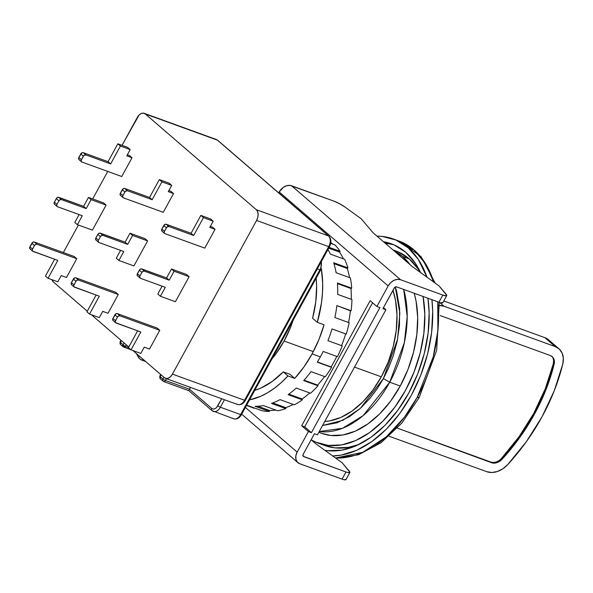 <?xml version="1.0" encoding="UTF-8"?>
<svg xmlns="http://www.w3.org/2000/svg" width="593" height="593" viewBox="0 0 593 593"><rect width="100%" height="100%" fill="white"/><g stroke="black" fill="none" stroke-linecap="round" stroke-linejoin="round"><path stroke-width="0.89" d="M318.804 432.327L321.732 433.394A93.22 59.293 -70 0 0 400.231 386.036L389.72 382.218A93.22 59.293 110 0 1 319.242 431.534L342.546 428.272L363.079 415.686L389.72 382.218L404.337 342.665L407.198 316.543L403.692 289.436A93.22 59.293 110 0 1 389.72 382.218L383.367 378.616L389.72 382.218L400.231 386.036L390.75 400.95L379.831 413.744L367.905 423.921L355.429 431.104L342.88 434.995L330.738 435.47L321.562 433.327M395.435 250.787L398.155 251.862L409.214 258.874L402.454 256.421A103.575 65.882 110 0 1 410.097 264.7L402.454 256.421L409.214 258.874L418.399 269.326L420.333 272.387A103.575 65.882 -70 0 0 409.214 258.874A103.575 65.882 -70 0 0 395.642 250.861L392.9 249.868M423.061 296.463A103.575 65.882 110 0 1 396.028 405.508A103.575 65.882 110 0 1 318.196 443.127L324.957 445.58A103.575 65.882 -70 0 0 358.987 444.439L348.454 447.367L334.963 447.885L324.771 445.513M318.196 443.127A103.575 65.882 110 0 1 311.199 439.828L315.691 442.126L328.203 445.432L341.694 444.913L355.637 440.584L369.506 432.608L382.752 421.297L394.886 407.08L405.419 390.513L413.966 372.219L420.192 352.917L423.854 333.333L424.81 314.231L423.039 296.337M381.292 376.829L354.51 367.104L381.292 376.829A83.895 53.363 -70 0 0 392.944 290.333L395.561 300.547L396.999 315.039L396.22 330.516L393.255 346.379L388.215 362.012L381.292 376.829L372.752 390.253L362.931 401.765L352.198 410.927L340.968 417.383L329.671 420.897L324.749 421.467A83.895 53.363 -70 0 0 381.292 376.829M394.367 245.013A108.756 69.173 -70 0 0 385.45 243.441L386.903 243.575M383.486 241.744A108.756 69.173 110 0 1 391.402 243.812A108.756 69.173 110 0 1 420.548 272.543L415.293 263.196L405.649 252.225L394.041 244.865L383.478 241.744M427.931 298.235A108.756 69.173 110 0 1 408.77 393.018L397.703 410.423L384.968 425.344L371.055 437.219L356.497 445.595L341.85 450.139L327.692 450.687L324.882 450.302A108.756 69.173 110 0 0 408.77 393.018L417.739 373.82L424.277 353.547L428.124 332.984L429.132 312.926L427.931 298.235M313.297 351.627L284.091 341.027A81.827 52.051 110 0 1 271.861 359.099L275.767 354.117L284.091 341.027L290.844 326.58L293.157 320.213A81.827 52.051 110 0 1 284.091 341.027L313.297 351.627M426.982 277.19L418.198 259.252L408.095 247.763L395.931 240.046L382.159 236.407L376.97 236.125A113.938 72.472 110 0 1 393.166 238.942A113.938 72.472 110 0 1 408.095 247.763L413.936 249.883A113.938 72.472 -70 0 0 399.007 241.062L413.936 249.883L425.685 263.952L433.713 282.06A113.938 72.472 -70 0 0 413.936 249.883L408.095 247.763A113.938 72.472 110 0 1 426.975 277.19M419.095 397.303L417.198 397.377L404.433 417.168L386.377 436.782L362.783 452.303L335.579 458.033A113.938 72.472 -70 0 0 417.198 397.377A113.938 72.472 -70 0 0 437.753 301.8L437.893 330.56L433.201 356.956L417.198 397.377L419.147 397.629L436.7 350.181L439.257 302.341M332.695 455.943L341.257 455.098L356.601 450.339L371.848 441.563L386.428 429.124L399.771 413.484L411.364 395.257L420.763 375.139L427.605 353.902L431.637 332.362L432.69 311.347L431.919 299.68A113.938 72.472 110 0 1 332.688 455.943M395.294 287.005L399.838 313.186L397.577 339.255L383.367 378.616L388.497 368.201L393.241 355.83L397.125 341.494L399.489 325.446L399.586 308.375L396.702 291.474L395.301 287.005M393.559 250.431A103.575 65.882 110 0 1 402.454 256.421L393.559 250.431M322.533 425.515L336.935 422.809L349.603 416.575L360.685 408.051L369.958 398.363L377.459 388.363L383.367 378.616L360.388 408.318L342.88 420.326L322.533 425.515M414.21 293.253L416.086 301.281L417.687 317.381L416.82 334.578L413.529 352.198L407.925 369.572L400.231 386.036A93.22 59.293 -70 0 0 414.21 293.253M501.359 458.53A176.084 132.061 130.8 0 0 553.336 363.598L554.114 364.272L554.396 361.404L553.818 358.832L552.417 356.816L550.341 355.541A10.355 7.768 -49.2 0 1 552.209 356.63A10.355 7.768 -49.2 0 1 554.114 364.272L546.071 389.438L534.523 414.055L519.757 437.508L502.138 459.197L501.359 458.53L518.979 436.833L533.744 413.388L545.293 388.771L553.336 363.598L554.114 364.272A176.084 132.061 -49.2 0 1 502.138 459.197L499.714 461.287L496.971 462.651L494.191 463.155L491.641 462.748L490.863 462.08A10.355 7.768 130.8 0 0 501.359 458.53L502.138 459.197A10.355 7.768 -49.2 0 1 491.641 462.748L397.347 428.131L490.863 462.08L493.413 462.488L496.193 461.984L498.935 460.62M551.809 356.311A10.355 7.768 130.8 0 1 553.336 363.598L553.617 360.729L553.039 358.165M550.341 355.541L440.154 315.543L550.341 355.541M558.977 348.788L548.599 339.833A20.718 15.537 130.8 0 0 544.856 337.654L555.233 346.601A20.718 15.537 -49.2 0 1 558.977 348.788A20.718 15.537 -49.2 0 1 562.779 364.072A186.439 139.829 -49.2 0 1 507.749 464.578A20.718 15.537 -49.2 0 1 486.749 471.687L389.075 436.226L486.749 471.687L491.856 472.495L497.416 471.487L502.894 468.766L507.749 464.578L526.399 441.615L542.032 416.783L554.262 390.72L562.779 364.072L563.35 358.335L562.179 353.198L559.384 349.151L555.233 346.601L444.061 306.247L439.709 302.489L444.061 306.247L555.233 346.601L544.856 337.654L549.007 340.204M443.786 300.962L544.856 337.654L443.786 300.962M438.961 305.439L444.061 306.247A20.718 15.537 -49.2 0 0 439.591 305.439M212.294 410.801A2.068 1.557 -49.2 0 1 211.923 410.586L233.664 418.806A8.287 5.27 -70 0 0 240.647 414.596L319.886 269.859L317.322 268.925L319.886 269.859A8.287 5.27 -70 0 0 321.191 261.854A8.287 5.27 110 0 1 319.886 269.859A2.068 0.378 28.7 0 0 320.665 269.963A2.068 0.378 -151.3 0 1 319.886 269.859L240.647 414.596L220.359 407.235A8.287 5.27 110 0 1 213.384 411.438A8.287 5.27 110 0 1 212.294 410.801A8.287 5.27 -70 0 0 213.458 411.468A8.287 5.27 -70 0 0 220.359 407.235L224.458 399.741L220.359 407.235A2.068 0.378 -151.3 0 1 217.824 405.79C215.845 408.873 213.828 409.77 211.775 408.466A2.068 1.557 130.8 0 0 211.901 410.564M160.555 374.383L159.732 376.518L160.169 376.718A2.068 1.557 130.8 0 0 160.318 378.831L160.169 376.718L160.933 374.717L160.169 376.718L162.882 379.06A2.068 0.378 28.7 0 0 165.425 380.498A2.068 1.319 110 0 1 163.698 381.558A2.068 1.319 110 0 1 163.409 381.395A2.068 1.557 -49.2 0 1 163.031 381.173A2.068 1.557 -49.2 0 1 162.882 379.06L160.451 376.755M320.353 269.511A2.068 0.378 -151.3 0 1 320.665 269.956L321.465 261.357M188.863 390.691L211.923 410.586A2.068 1.557 -49.2 0 1 211.775 408.466L213.124 409.081L214.836 408.799L216.519 407.576L221.686 398.733L217.824 405.79A2.068 0.378 28.7 0 0 220.359 407.235L240.647 414.596A2.068 0.378 28.7 0 0 241.425 414.692A2.068 0.378 -151.3 0 1 240.647 414.596A8.287 5.27 110 0 1 233.746 418.828A8.287 5.27 110 0 1 232.582 418.161M241.106 414.248A2.068 0.378 -151.3 0 1 241.425 414.7C239.446 418.154 236.859 419.525 233.664 418.806M74.162 286.982A2.068 1.557 -49.2 0 0 74.533 287.205L99.328 296.204L74.036 286.856L73.747 285.596L75.963 281.297L77.097 280.192L78.446 280.052L118.266 294.506L107.993 313.274L102.73 311.362L99.305 317.618L89.543 314.068L99.328 296.204L89.543 314.068L86.949 311.836L96.14 295.047L86.949 311.836L89.543 314.068L99.305 317.618L102.73 311.362L107.993 313.274L118.266 294.506L115.672 292.275L75.852 277.82L78.446 280.052L118.266 294.506L115.672 292.275L75.852 277.82A2.068 1.557 130.8 0 0 73.369 279.058L75.963 281.297A2.068 1.557 -49.2 0 1 78.446 280.052L75.852 277.82L74.503 277.954L71.412 282.631L74.006 284.87L75.963 281.297L73.369 279.058L71.412 282.631A2.068 1.557 130.8 0 0 71.568 284.744L74.162 286.982A2.068 1.557 -49.2 0 1 74.006 284.87L71.412 282.631L71.16 284.054L71.938 284.966M96.4 240.291L95.621 239.387L95.873 237.963L98.319 233.746L99.661 233.071L125.101 242.144L129.993 233.212L145.018 238.668L147.613 240.899L133.914 265.916L118.889 260.468L123.781 251.528L98.994 242.53L123.781 251.528L118.889 260.468L116.295 258.229L120.594 250.372L116.295 258.229L118.889 260.468L133.914 265.916L147.613 240.899L145.018 238.668L129.993 233.212L132.587 235.451L147.613 240.899L132.587 235.451L129.993 233.212L125.101 242.144L127.695 244.383L132.587 235.451L127.695 244.383L125.101 242.144L100.313 233.145L102.9 235.384L127.695 244.383L102.9 235.384L100.313 233.145A2.068 1.557 130.8 0 0 97.83 234.383L100.425 236.622A2.068 1.557 -49.2 0 1 102.9 235.384L101.551 235.517L100.425 236.622L97.83 234.383L95.873 237.963L98.468 240.195L100.425 236.622L98.468 240.195L95.873 237.963A2.068 1.557 130.8 0 0 96.022 240.076L98.616 242.315A2.068 1.557 -49.2 0 1 98.468 240.195L98.216 241.618L98.994 242.53A2.068 1.557 -49.2 0 1 98.616 242.315M123.07 197.639A2.068 1.557 -49.2 0 0 123.448 197.862L163.268 212.309L173.534 193.548L170.94 191.309L168.872 190.561L170.94 191.309L173.534 193.548L168.279 191.643L171.703 185.387L161.933 181.843L152.149 199.708L127.362 190.709L125.368 191.309L122.921 195.527L122.669 196.95L123.448 197.862L163.268 212.309L173.534 193.548L168.279 191.643L171.703 185.387L169.109 183.148L159.339 179.605L161.933 181.843L171.703 185.387L169.109 183.148L159.339 179.605L149.555 197.476L152.149 199.708L161.933 181.843L159.339 179.605L149.555 197.476L124.767 188.47L127.362 190.709L152.149 199.708L149.555 197.476L124.767 188.47A2.068 1.557 130.8 0 0 122.284 189.716L124.878 191.954A2.068 1.557 -49.2 0 1 127.362 190.709L124.767 188.47L123.418 188.611L120.327 193.288L122.921 195.527L124.878 191.954L122.284 189.716L120.327 193.288A2.068 1.557 130.8 0 0 120.483 195.401L123.07 197.639A2.068 1.557 -49.2 0 1 122.921 195.527L120.327 193.288L120.075 194.712L120.853 195.623M81.567 161.845A2.068 1.557 -49.2 0 0 81.945 162.059L121.758 176.514L132.031 157.753L129.437 155.514L127.362 154.766L129.437 155.514L132.031 157.753L126.776 155.848L130.193 149.592L120.431 146.048L110.646 163.913L85.859 154.914L83.865 155.514L81.419 159.732L81.167 161.155L81.945 162.059L121.758 176.514L132.031 157.753L126.776 155.848L130.193 149.592L127.599 147.353L117.837 143.81L120.431 146.048L130.193 149.592L127.599 147.353L117.837 143.81L108.052 161.681L110.646 163.913L120.431 146.048L117.837 143.81L108.052 161.681L83.265 152.675L85.859 154.914L110.646 163.913L108.052 161.681L83.265 152.675A2.068 1.557 130.8 0 0 80.781 153.921L83.376 156.159A2.068 1.557 -49.2 0 1 85.859 154.914L83.265 152.675L81.916 152.816L78.825 157.493L81.419 159.732L83.376 156.159L80.781 153.921L78.825 157.493A2.068 1.557 130.8 0 0 78.973 159.606L81.567 161.845A2.068 1.557 -49.2 0 1 81.419 159.732L78.825 157.493L78.572 158.917L79.351 159.828M54.89 204.496L54.119 203.592L54.371 202.169L56.809 197.951L58.158 197.276L83.598 206.349L88.49 197.417L103.516 202.873L106.11 205.104L92.412 230.121L77.386 224.665L82.279 215.733L57.484 206.735L82.279 215.733L77.386 224.665L74.792 222.434L79.091 214.577L74.792 222.434L77.386 224.665L92.412 230.121L106.11 205.104L103.516 202.873L88.49 197.417L91.085 199.656L106.11 205.104L91.085 199.656L88.49 197.417L83.598 206.349L86.193 208.588L91.085 199.656L86.193 208.588L83.598 206.349L58.803 197.35L61.398 199.589L86.193 208.588L61.398 199.589L58.803 197.35A2.068 1.557 130.8 0 0 56.32 198.588L58.915 200.827A2.068 1.557 -49.2 0 1 61.398 199.589L60.049 199.722L58.915 200.827L56.32 198.588L54.371 202.169L56.958 204.4L58.915 200.827L56.958 204.4L54.371 202.169A2.068 1.557 130.8 0 0 54.519 204.281L57.113 206.52A2.068 1.557 -49.2 0 1 56.958 204.4L56.713 205.823L57.484 206.735A2.068 1.557 -49.2 0 1 57.113 206.52M32.652 251.187A2.068 1.557 -49.2 0 0 33.03 251.41L57.817 260.409L32.526 251.061L32.244 249.801L34.461 245.502L35.595 244.398L36.944 244.257L76.756 258.711L66.483 277.472L61.227 275.567L57.803 281.823L48.04 278.273L57.817 260.409L48.04 278.273L45.446 276.041L54.638 259.252L45.446 276.041L48.04 278.273L57.803 281.823L61.227 275.567L66.483 277.472L76.756 258.711L74.162 256.472L34.35 242.026L36.944 244.257L76.756 258.711L74.162 256.472L34.35 242.026A2.068 1.557 130.8 0 0 31.866 243.263L34.461 245.502A2.068 1.557 -49.2 0 1 36.944 244.257L34.35 242.026L33 242.159L29.909 246.836L32.504 249.075L34.461 245.502L31.866 243.263L29.909 246.836A2.068 1.557 130.8 0 0 30.058 248.949L32.652 251.187A2.068 1.557 -49.2 0 1 32.504 249.075L29.909 246.836L29.657 248.259L30.436 249.171M164.58 233.434A2.068 1.557 -49.2 0 0 164.95 233.657L204.77 248.111L215.044 229.343L212.45 227.112L210.374 226.356L212.45 227.112L215.044 229.343L209.781 227.438L213.206 221.182L203.443 217.638L193.659 235.503L168.864 226.504L166.878 227.104L164.431 231.322L164.179 232.745L164.95 233.657L204.77 248.111L215.044 229.343L209.781 227.438L213.206 221.182L210.611 218.943L200.849 215.4L203.443 217.638L213.206 221.182L210.611 218.943L200.849 215.4L191.065 233.271L193.659 235.503L203.443 217.638L200.849 215.4L191.065 233.271L166.27 224.273L168.864 226.504L193.659 235.503L191.065 233.271L166.27 224.273A2.068 1.557 130.8 0 0 163.794 225.51L166.388 227.749A2.068 1.557 -49.2 0 1 168.864 226.504L166.27 224.273L164.921 224.406L161.837 229.083L164.431 231.322L166.388 227.749L163.794 225.51L161.837 229.083A2.068 1.557 130.8 0 0 161.985 231.196L164.58 233.434A2.068 1.557 -49.2 0 1 164.431 231.322L161.837 229.083L161.585 230.507L162.356 231.418M137.902 276.086L137.124 275.182L137.376 273.758L139.822 269.541L141.164 268.866L166.603 277.939L171.496 269.007L186.521 274.463L189.115 276.701L175.424 301.711L160.399 296.263L165.284 287.323L140.497 278.325L165.284 287.323L160.399 296.263L157.805 294.024L162.104 286.167L157.805 294.024L160.399 296.263L175.424 301.711L189.115 276.701L186.521 274.463L171.496 269.007L174.09 271.246L189.115 276.701L174.09 271.246L171.496 269.007L166.603 277.939L169.198 280.178L174.09 271.246L169.198 280.178L166.603 277.939L141.816 268.94L144.41 271.179L169.198 280.178L144.41 271.179L141.816 268.94A2.068 1.557 130.8 0 0 139.333 270.186L141.927 272.417A2.068 1.557 -49.2 0 1 144.41 271.179L143.061 271.312L141.927 272.417L139.333 270.186L137.376 273.758L139.97 275.99L141.927 272.417L139.97 275.99L137.376 273.758A2.068 1.557 130.8 0 0 137.524 275.871L140.118 278.11A2.068 1.557 -49.2 0 1 139.97 275.99L139.718 277.42L140.497 278.325A2.068 1.557 -49.2 0 1 140.118 278.11M115.665 322.777A2.068 1.557 -49.2 0 0 116.035 323L140.83 331.998L115.539 322.651L115.257 321.391L117.473 317.092L118.6 315.987L119.949 315.847L159.769 330.301L149.495 349.069L144.24 347.157L140.815 353.413L131.046 349.863L140.83 331.998L131.046 349.863L128.451 347.631L137.643 330.842L128.451 347.631L131.046 349.863L140.815 353.413L144.24 347.157L149.495 349.069L159.769 330.301L157.175 328.07L117.355 313.615L119.949 315.847L159.769 330.301L157.175 328.07L117.355 313.615A2.068 1.557 130.8 0 0 114.879 314.853L117.473 317.092A2.068 1.557 -49.2 0 1 119.949 315.847L117.355 313.615L116.006 313.749L112.922 318.426L115.516 320.665L117.473 317.092L114.879 314.853L112.922 318.426A2.068 1.557 130.8 0 0 113.07 320.539L115.665 322.777A2.068 1.557 -49.2 0 1 115.516 320.665L112.922 318.426L112.67 319.849L113.441 320.761M216.275 139.481A8.287 5.27 110 0 1 217.431 140.148L328.455 235.903L256.339 209.722L257.629 211.634L258.125 214.34L257.755 217.438L256.576 220.448L328.692 246.629A8.287 5.27 -70 0 0 328.455 235.903L256.339 209.722A8.287 5.27 110 0 1 256.576 220.448L328.692 246.629A2.068 0.378 28.7 0 0 329.471 246.725A2.068 0.378 -151.3 0 1 328.692 246.629L244.561 400.297A2.068 0.378 28.7 0 0 245.339 400.401A2.068 0.378 -151.3 0 1 244.561 400.297L172.444 374.116L256.576 220.448L172.444 374.116L170.628 376.577L168.456 378.126L166.262 378.512L164.38 377.682L132.906 350.537L164.38 377.682A8.287 5.27 110 0 0 165.462 378.327L237.585 404.508A8.287 5.27 -70 0 0 244.561 400.297A8.287 5.27 110 0 1 237.66 404.537A8.287 5.27 110 0 1 236.496 403.863M163.409 381.395A2.068 1.557 -49.2 0 1 163.016 381.158A2.068 1.557 -49.2 0 1 162.882 379.06A2.068 0.378 28.7 0 0 165.425 380.498A2.068 1.319 110 0 1 163.683 381.551A2.068 1.319 110 0 1 163.409 381.395M120.809 342.02L120.342 342.369L120.49 344.481A2.068 1.557 130.8 0 1 120.342 342.369L121.335 340.56L120.342 342.369L122.944 344.615L120.342 342.369A2.068 0.378 28.7 0 1 120.023 341.924L120.49 344.481L123.092 346.727A2.068 1.557 -49.2 0 1 122.944 344.615L125.256 346.408L123.47 346.949A2.068 1.557 -49.2 0 1 123.092 346.727L122.944 344.615L124.159 342.999L122.944 344.615A2.068 0.689 36.9 0 0 125.256 346.408A2.068 1.319 110 0 1 123.737 347.105L123.47 346.949A2.068 1.319 110 0 0 123.737 347.105L123.092 346.727M328.848 236.133A2.068 1.557 130.8 0 0 328.455 235.903L217.431 140.148L145.315 113.967L256.339 209.722L145.315 113.967L143.424 113.137L141.23 113.53L139.058 115.072L122.032 145.329L137.25 117.533A8.287 5.27 110 0 1 144.225 113.322A8.287 5.27 110 0 1 145.315 113.967L217.431 140.148A8.287 5.27 -70 0 0 216.349 139.503L217.809 140.363A2.068 1.557 130.8 0 0 217.431 140.148A2.068 1.557 -49.2 0 1 217.824 140.378M165.462 378.327A8.287 5.27 110 0 0 172.444 374.116L244.561 400.297L328.692 246.629A8.287 5.27 110 0 0 328.455 235.903A2.068 1.557 -49.2 0 1 328.833 236.118L217.809 140.363M329.159 246.28A2.068 0.378 -151.3 0 1 329.478 246.725C331.539 242.396 331.324 238.86 328.833 236.118M163.876 377.252L162.882 379.06L163.876 377.252M245.028 399.949A2.068 0.378 -151.3 0 1 245.339 400.401L329.478 246.725M189.123 389.883L189.463 389.23L189.123 389.883M211.775 408.466L189.463 389.23L165.425 380.498L166.425 378.675L165.425 380.498L189.463 389.23L211.775 408.466M107.741 171.429L92.678 198.937L107.741 171.429M78.395 225.036L63.332 252.544L78.395 225.036M128.8 347.001L91.396 314.742L128.8 347.001M87.29 311.206L53.355 281.934L51.947 279.696A8.287 5.27 110 0 0 53.355 281.934L87.29 311.206M190.464 387.399L189.463 389.23L190.464 387.399M128.481 347.58L125.256 346.408L126.383 344.911L125.256 346.408L128.481 347.58M136.36 353.517L138.592 357.527A3.106 1.038 36.9 0 0 142.061 360.21L145.611 361.5L142.061 360.21L142.869 359.136L142.061 360.21L140.111 359.084L138.592 357.527L139.54 356.26L138.592 357.527L136.36 353.517M287.953 375.94A92.701 58.966 110 0 1 249.527 399.904L260.757 396.265L267.806 392.618L274.744 387.978L281.49 382.396L287.953 375.94L294.714 378.393L287.953 375.94L283.246 371.87A83.895 53.363 110 0 1 254.731 390.394L260.579 388.207L272.187 381.477L283.246 371.87L287.953 375.94M312.081 353.902A92.701 58.966 110 0 1 294.714 378.393L290.007 374.324L283.246 371.87L290.007 374.324L294.714 378.393L303.957 366.919L312.081 353.902L320.339 356.904L312.081 353.902L318.849 339.722L324.067 324.786A92.701 58.966 110 0 1 312.081 353.902M317.299 362.175A92.701 58.966 -70 0 0 320.339 356.904A92.701 58.966 110 0 1 317.299 362.175L331.576 367.356L317.299 362.175M325.268 376.8A92.701 58.966 -70 0 0 331.576 367.356L331.057 366.911A91.663 58.307 -70 0 0 336.817 356.408A91.663 58.307 -70 0 1 331.057 366.911L317.433 361.96L331.576 367.356A92.701 58.966 -70 0 1 325.268 376.8L310.991 371.618L325.268 376.8M303.712 380.587A92.701 58.966 -70 0 0 310.991 371.618A92.701 58.966 110 0 1 303.712 380.587L317.989 385.769L303.712 380.587M310.562 393.233A92.701 58.966 -70 0 0 317.989 385.769L317.611 385.102A91.663 58.307 -70 0 0 324.586 376.555A91.663 58.307 -70 0 1 317.611 385.102L304.068 380.187L317.611 385.102L317.989 385.769A92.701 58.966 -70 0 1 310.562 393.233L296.285 388.052L310.562 393.233M288.094 394.656A92.701 58.966 -70 0 0 296.285 388.052A92.701 58.966 110 0 1 288.094 394.656L302.363 399.838L288.094 394.656M294.328 404.819A92.701 58.966 -70 0 0 302.363 399.838L302.163 399A91.663 58.307 -70 0 0 309.754 392.944A91.663 58.307 -70 0 1 302.163 399L288.798 394.145L302.163 399L302.363 399.838A92.701 58.966 -70 0 1 294.328 404.819L280.059 399.638L294.328 404.819M271.505 403.418A92.701 58.966 -70 0 0 280.059 399.638A92.701 58.966 110 0 1 271.505 403.418L285.782 408.599L271.505 403.418M277.68 410.756A92.701 58.966 -70 0 0 285.782 408.599L285.759 407.65A91.663 58.307 -70 0 0 293.246 404.426A91.663 58.307 -70 0 1 285.759 407.65L272.795 402.943L285.759 407.65L285.782 408.599A92.701 58.966 -70 0 1 277.68 410.756L263.411 405.575L277.68 410.756M255.079 406.287A92.701 58.966 -70 0 0 263.411 405.575A92.701 58.966 110 0 1 255.079 406.287L269.355 411.468L255.079 406.287M261.75 410.652A92.701 58.966 -70 0 0 269.355 411.468L269.519 410.467A91.663 58.307 -70 0 0 275.812 410.074A91.663 58.307 -70 0 1 269.519 410.467L257.836 406.227L269.519 410.467L269.355 411.468A92.701 58.966 -70 0 1 261.75 410.652L247.474 405.471L261.75 410.652M246.584 405.271A92.701 58.966 -70 0 0 247.474 405.471A92.701 58.966 110 0 1 246.584 405.271M254.212 408.243L246.495 405.434L254.212 408.243M331.472 242.974A91.663 58.307 -70 0 0 330.835 242.433A91.663 58.307 -70 0 1 331.472 242.974L330.798 242.73L331.472 242.974A91.663 58.307 -70 0 1 332.777 244.146A91.663 58.307 -70 0 0 331.472 242.974M339.507 252.084L328.692 248.156L339.507 252.084L340.115 251.336L329.137 247.348L340.115 251.336A92.701 58.966 -70 0 0 334.971 244.939L330.686 243.389L334.971 244.939A92.701 58.966 -70 0 1 340.115 251.336L339.507 252.084A91.663 58.307 -70 0 1 343.443 258.874A91.663 58.307 -70 0 0 339.507 252.084M347.261 268.473L333.948 263.64L347.261 268.473L347.943 267.917L333.674 262.736A92.701 58.966 110 0 1 336.127 272.75L350.404 277.932L336.127 272.75A92.701 58.966 -70 0 0 333.674 262.736L347.943 267.917A92.701 58.966 -70 0 0 344.615 259.297L330.338 254.115L344.615 259.297A92.701 58.966 -70 0 1 347.943 267.917L347.261 268.473A91.663 58.307 -70 0 1 349.559 277.62A91.663 58.307 -70 0 0 347.261 268.473M350.989 288.509L337.469 283.602L350.989 288.509L351.701 288.191L337.424 283.009A92.701 58.966 110 0 1 337.676 294.387L351.953 299.569L337.676 294.387A92.701 58.966 -70 0 0 337.424 283.009L351.701 288.191A92.701 58.966 -70 0 0 350.404 277.932A92.701 58.966 -70 0 1 351.701 288.191L350.989 288.509A91.663 58.307 -70 0 1 351.256 299.317A91.663 58.307 -70 0 0 350.989 288.509M350.433 310.828L336.854 305.588A92.701 58.966 110 0 1 334.882 317.551L349.158 322.74L334.882 317.551A92.701 58.966 -70 0 0 336.854 305.588L351.13 310.769A92.701 58.966 -70 0 0 351.953 299.569A92.701 58.966 -70 0 1 351.13 310.769L350.433 310.828A91.663 58.307 -70 0 1 348.521 322.503A91.663 58.307 -70 0 0 350.433 310.828M345.637 333.911L331.991 328.93A92.701 58.966 110 0 1 327.936 340.678L342.205 345.86L327.936 340.678A92.701 58.966 -70 0 0 331.991 328.93L346.268 334.111A92.701 58.966 -70 0 0 349.158 322.74A92.701 58.966 -70 0 1 346.268 334.111L345.637 333.911A91.663 58.307 -70 0 1 341.59 345.63A91.663 58.307 -70 0 0 345.637 333.911M344.993 207.061L361.256 218.824L373.108 232.79L412.202 266.509L373.108 232.79L361.256 218.824L344.993 207.061A10.355 1.883 -151.3 0 0 333.889 201.116L339.53 203.696L344.993 207.061M446.737 295.573L442.823 302.719A10.355 1.883 28.7 0 1 438.924 302.222L396.635 286.871L394.649 287.472L382.908 308.664L385.91 309.754L317.433 434.832L385.91 309.754L383.463 307.641L385.91 309.754L382.908 308.664L394.16 288.116A2.068 1.557 -49.2 0 1 396.635 286.871L438.924 302.222L442.838 295.077L446.336 295.811L446.781 295.351L439.079 285.937L412.202 266.509L439.079 285.937L446.247 294.395A10.355 1.883 -151.3 0 1 446.737 295.573A10.355 1.883 -151.3 0 1 442.838 295.077L438.924 302.222L441.066 302.86L442.867 302.504M291.6 185.765A10.355 7.768 130.8 0 0 279.199 191.969L388.148 285.93A10.355 7.768 -49.2 0 1 400.549 279.726L291.6 185.765L333.889 201.116L290.044 185.401L286.604 185.75L283.18 187.462L279.199 191.969L388.148 285.93L376.896 306.485L379.905 307.574L311.421 432.653L308.419 431.563L301.674 425.744L370.151 300.666L376.896 306.485L370.151 300.666L301.674 425.744L304.676 426.834L301.674 425.744L308.419 431.563L297.167 452.111L245.391 407.458L297.167 452.111L295.87 455.735L295.907 459.227L297.286 462.051L299.791 463.77A10.355 7.768 -49.2 0 1 297.916 462.681A10.355 7.768 -49.2 0 1 297.167 452.111L308.419 431.563L311.421 432.653L379.905 307.574L376.896 306.485L388.148 285.93L390.594 282.72L393.804 280.415L397.303 279.362L400.549 279.726L291.6 185.765M372.597 302.778L304.676 426.834L311.421 432.653L304.676 426.834L372.597 302.778M315.35 443.416L311.125 439.769L315.35 443.416L342.228 462.836L315.35 443.416M349.885 472.473L345.971 479.626A10.355 1.883 28.7 0 1 342.072 479.122L299.791 463.77L342.072 479.122L345.986 471.976L348.128 472.614L349.929 472.258L342.228 462.836L349.396 471.294A10.355 1.883 -151.3 0 1 349.885 472.473A10.355 1.883 -151.3 0 1 345.986 471.976L342.072 479.122L344.214 479.767L346.015 479.403M327.944 249.52A92.701 58.966 110 0 1 330.338 254.115A92.701 58.966 -70 0 0 327.944 249.52M337.447 356.638L323.17 351.456A92.701 58.966 110 0 1 320.339 356.904A92.701 58.966 -70 0 0 323.17 351.456L337.447 356.638A92.701 58.966 -70 0 0 342.205 345.86A92.701 58.966 -70 0 1 337.447 356.638M312.593 318.263L315.772 301.867L316.618 285.863L316.143 278.213A83.895 53.363 110 0 1 312.593 318.263L317.307 322.333L312.593 318.263M321.324 268.54L322.674 283.18L322.488 292.742L321.525 302.541L317.307 322.333L324.067 324.786L317.307 322.333A92.701 58.966 110 0 0 321.324 268.54M442.838 295.077L400.549 279.726L442.838 295.077M278.695 192.881L279.199 191.969L278.695 192.881M345.986 471.976L303.698 456.625A2.068 1.557 -49.2 0 1 303.327 456.41A2.068 1.557 -49.2 0 1 303.179 454.29L314.423 433.742L317.433 434.832L314.423 433.742L303.179 454.29L303.201 456.284L345.986 471.976M435.188 283.128L421.015 256.613L399.007 241.062L393.166 238.942M419.147 397.629L401.772 423.143L381.054 442.719L358.506 454.772L335.786 458.181M159.732 376.518L160.318 378.831L163.683 381.551L188.87 390.698M320.665 269.956L241.425 414.692M144.225 113.322L216.349 139.503M245.339 400.401C243.367 403.855 240.78 405.227 237.585 404.508M120.95 340.234L120.023 341.924M130.838 349.685L123.737 347.105M241.699 414.196L297.916 462.681"/></g></svg>
